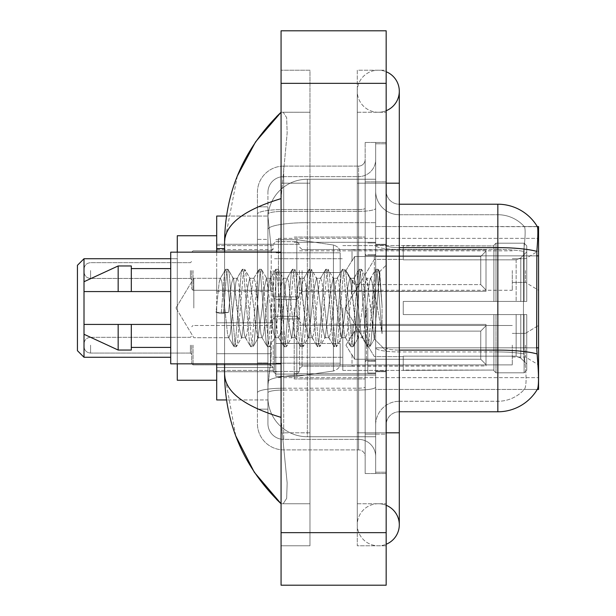 <?xml version="1.0" encoding="UTF-8"?>
<svg xmlns="http://www.w3.org/2000/svg" width="616" height="616" viewBox="0 0 616 616"><rect width="100%" height="100%" fill="white"/><g stroke="black" fill="none" stroke-linecap="round" stroke-linejoin="round"><path stroke-width="0.46" stroke-dasharray="3.08 2.31" d="M538.561 308L538.561 238.369L538.561 308M278.44 308L278.44 238.369L278.44 308M538.561 270.555L538.561 290.267L538.561 270.555M525.425 270.555L525.425 282.382L525.425 270.555M538.561 345.176L538.561 364.888L538.561 345.176M525.425 345.176L525.425 357.003L525.425 345.176M273.188 270.555L273.188 296.835L273.188 270.555M216.693 270.555L216.693 291.576L216.693 270.555M273.188 345.176L273.188 371.456L273.188 345.176M216.693 345.176L216.693 367.536L216.693 345.176M299.461 270.555L299.461 296.835L299.461 270.555M299.461 345.176L299.461 371.456L299.461 345.176M512.289 270.555L512.289 290.267L512.289 270.555M512.289 345.176L512.289 364.888L512.289 345.176M226.495 216.039L268.022 216.039L216.693 216.039L216.693 353.707L271.225 353.707L270.963 360.553L268.091 384.199L271.225 353.707L271.225 248.61L271.225 353.707L216.693 353.707L216.693 399.961L268.022 399.961L267.929 397.335A39.409 39.409 0 0 0 307.346 436.744L375.66 436.744L375.66 222.676L375.66 436.744L307.346 436.744L375.66 436.744L307.346 436.744L307.346 375.075A39.409 6.845 180 0 0 268.407 380.857A39.409 6.845 180 0 1 307.346 375.075L375.66 375.075L375.66 179.256L375.66 375.075L307.346 375.075L307.346 222.676L375.66 222.676L375.66 179.256L375.66 222.676L307.346 222.676L307.346 179.256L375.66 179.256L307.346 179.256A39.409 39.409 0 0 0 267.983 216.578L271.225 248.61L267.983 216.578A39.409 39.409 0 0 1 307.346 179.256L375.66 179.256L307.346 179.256A39.409 39.409 0 0 0 267.929 218.665L267.929 229.522L267.929 218.665A39.409 39.409 0 0 1 307.346 179.256L307.346 436.744A39.409 39.409 0 0 1 267.929 397.335L267.929 389.32L268.022 399.961L226.495 399.961M268.091 384.199L267.929 389.32L268.091 384.199M538.561 347.824L538.561 389.451L375.66 389.451L375.66 226.549L375.66 389.451L537.268 389.451L524.278 389.451L524.616 389.058L524.278 389.451L537.268 389.451L537.498 389.058C538.823 385.608 538.823 375.668 537.498 359.236L536.659 347.824L375.66 347.824L538.561 347.824L538.561 255.863L375.66 255.863L536.659 255.863L536.659 347.824L523.354 347.824L523.639 251.397C525.332 237.121 525.594 228.89 524.416 226.711L524.416 226.711A35.474 35.474 0 0 0 497.836 214.722A35.474 35.474 0 0 1 524.416 226.711C525.594 228.867 525.332 237.091 523.639 251.397L523.354 347.824L523.846 353.907L523.354 347.824L536.659 347.824M216.693 308L216.693 380.257L216.693 308M538.561 255.863L538.561 226.549L375.66 226.549L537.368 226.711C538.161 228.852 537.984 237.075 536.844 251.397L536.659 255.863L523.354 255.863L536.659 255.863M216.693 363.833L216.693 252.167M378.286 503.749A21.021 21.021 0 0 0 357.265 524.77A21.021 21.021 0 0 0 386.17 544.251A21.021 21.021 0 0 1 378.286 545.791A21.021 21.021 0 0 0 386.17 544.251A21.021 21.021 0 0 1 357.265 524.77A21.021 21.021 0 0 1 386.17 505.282A21.021 21.021 0 0 0 378.286 503.749A21.021 21.021 0 0 1 399.307 524.77A21.021 21.021 0 0 0 378.286 503.749M378.286 112.251A21.021 21.021 0 0 1 357.265 91.23A21.021 21.021 0 0 1 386.17 71.749A21.021 21.021 0 0 0 378.286 70.209A21.021 21.021 0 0 1 386.17 71.749A21.021 21.021 0 0 0 357.265 91.23A21.021 21.021 0 0 0 386.17 110.718A21.021 21.021 0 0 1 378.286 112.251A21.021 21.021 0 0 0 399.307 91.23A21.021 21.021 0 0 1 378.286 112.251M386.17 432.809L357.265 432.809L386.17 432.809L375.66 432.809L375.66 472.218L375.66 143.782L375.66 432.809L386.17 432.809L357.265 432.809L357.265 183.191L357.265 545.791L386.17 545.791L386.17 143.782L386.17 545.791L357.265 545.791L357.265 70.209L386.17 70.209L386.17 432.809L386.17 70.209L357.265 70.209L357.265 503.749L357.265 432.809L399.307 432.809L378.286 432.809L399.307 432.809L399.307 524.77M386.17 183.191L357.265 183.191L399.307 183.191L357.265 183.191L378.286 183.191L357.265 183.191L357.265 112.251L357.265 183.191L399.307 183.191L399.307 432.809M375.66 308L375.66 242.311L375.66 308M294.209 308L294.209 378.94L294.209 308M267.929 384.199L267.929 397.335A39.409 39.409 0 0 0 307.346 436.744A39.409 39.409 0 0 1 267.929 397.335L267.929 384.199M237.368 175.914L224.578 242.05L224.578 373.95L235.774 435.982M224.578 252.167L224.578 363.833M281.065 30.8L386.17 30.8L386.17 585.2L281.065 585.2L281.065 30.8M281.065 183.191L281.065 432.809L281.065 70.209L281.065 183.191L309.971 183.191L309.971 545.791L281.065 545.791L281.065 432.809L281.065 545.791L309.971 545.791L309.971 70.209L281.065 70.209L309.971 70.209L309.971 432.809L309.971 183.191L281.065 183.191M375.66 472.218L386.17 472.218L375.66 472.218M375.66 143.782L386.17 143.782L375.66 143.782M357.265 503.749L386.17 503.749L357.265 503.749M357.265 112.251L386.17 112.251L357.265 112.251M309.971 503.749L309.971 432.809L309.971 503.749L281.065 503.749L283.168 503.749L286.656 498.39L287.156 482.983L282.259 432.809L287.156 482.952L286.656 498.367L283.168 503.749L309.971 503.749M224.578 242.05C224.994 224.363 243.828 209.887 281.065 198.629L287.156 133.048L286.656 117.633L283.168 112.251L281.065 112.251L283.168 112.251L286.656 117.61L287.156 133.018L281.065 198.629L281.065 417.371L282.259 432.809L281.065 417.371C243.913 406.167 225.079 391.699 224.578 373.95M309.971 112.251L283.168 112.251L309.971 112.251M281.065 198.629L281.065 417.371M386.17 308L386.17 244.282L386.17 308M367.775 308L367.775 373.026L367.775 308M524.616 359.236C526.557 375.675 526.557 385.616 524.616 389.058A35.474 35.474 0 0 1 497.836 401.278L399.307 401.278L399.307 359.236L399.307 411.788L399.307 350.111L399.307 401.278L497.836 401.278A35.474 35.474 0 0 0 524.616 389.058C526.557 385.631 526.557 375.691 524.616 359.236L523.846 353.907L524.616 359.236M375.66 359.236L375.66 245.361L375.66 359.236M399.307 411.788A13.136 13.136 0 0 0 386.17 424.925L386.17 347.832L386.17 424.925A13.136 13.136 0 0 1 399.307 411.788L497.836 411.788A45.984 45.984 0 0 0 537.498 389.058M375.66 191.076L375.66 245.361L375.66 191.076A23.647 23.647 0 0 0 399.307 214.722A23.647 23.647 0 0 1 375.66 191.076A23.647 23.647 0 0 0 399.307 214.722L399.307 351.936A23.647 4.104 0 0 1 375.66 347.832A23.647 4.104 0 0 0 399.307 351.936L399.307 214.722L497.836 214.722L399.307 214.722M375.66 434.118L375.66 142.465L375.66 473.535L375.66 434.118L386.17 434.118L386.17 473.535L386.17 142.465L386.17 434.118L365.149 434.118L365.149 142.465L365.149 473.535L365.149 434.118L375.66 434.118M537.268 226.549A45.984 45.984 0 0 1 537.368 226.711A45.984 45.984 0 0 0 537.268 226.549L524.278 226.549L537.268 226.549M386.17 347.832L386.17 191.076L386.17 347.832A13.136 2.279 0 0 0 399.307 350.111L399.307 247.64L399.307 350.111A13.136 2.279 -0 0 1 386.17 347.832M386.17 473.535L375.66 473.535L386.17 473.535M386.17 142.465L375.66 142.465L386.17 142.465M536.844 251.397A45.984 7.985 180 0 0 497.836 247.64L497.836 204.212L399.307 204.212A13.136 13.136 0 0 1 386.17 191.076A13.136 13.136 0 0 0 399.307 204.212L399.307 247.64L399.307 204.212A13.136 13.136 0 0 1 386.17 191.076M375.66 424.925A23.647 23.647 0 0 1 399.307 401.278A23.647 23.647 0 0 0 375.66 424.925A23.647 23.647 0 0 1 399.307 401.278M267.929 409.155L257.419 409.155L257.419 362.901L257.419 409.155L267.929 409.155L267.929 362.901L267.929 409.155M267.929 192.392A15.762 15.762 0 0 1 283.699 176.623A15.762 15.762 0 0 0 267.929 192.392L267.929 214.106L267.929 192.392A15.762 15.762 0 0 1 283.699 176.623L283.699 439.377A15.762 15.762 0 0 1 267.929 423.608L267.929 214.106L267.929 423.608A15.762 15.762 0 0 0 283.699 439.377L358.581 439.377L358.581 397.335L358.581 449.888L358.581 388.211L358.581 439.377L283.699 439.377L283.699 390.036L358.581 390.036L358.581 397.335L358.581 390.036A17.079 2.965 0 0 0 375.66 387.071L375.66 208.4L375.66 387.071A17.079 2.965 0 0 1 358.581 390.036L358.581 211.365L358.581 390.036L283.699 390.036L283.699 176.623L358.581 176.623A17.079 17.079 0 0 0 375.66 159.544L375.66 208.4L375.66 159.544A17.079 17.079 0 0 1 358.581 176.623L358.581 211.365L358.581 176.623A17.079 17.079 0 0 0 375.66 159.544M257.419 397.335L257.419 423.608L257.419 397.335M283.699 449.888A26.272 26.272 0 0 1 257.419 423.608A26.272 26.272 0 0 0 283.699 449.888L358.581 449.888A6.568 6.568 0 0 1 365.149 456.456L365.149 159.544L365.149 456.456A6.568 6.568 0 0 0 358.581 449.888L283.699 449.888M365.149 308L365.149 378.94L365.149 308M365.149 142.465L375.66 142.465L365.149 142.465M365.149 473.535L375.66 473.535L365.149 473.535M257.419 192.392A26.272 26.272 0 0 1 283.699 166.112L283.699 388.211L283.699 166.112A26.272 26.272 0 0 0 257.419 192.392L257.419 392.769L257.419 192.392A26.272 26.272 0 0 1 283.699 166.112L358.581 166.112A6.568 6.568 0 0 0 365.149 159.544A6.568 6.568 0 0 1 358.581 166.112L358.581 388.211L358.581 166.112A6.568 6.568 0 0 0 365.149 159.544M283.699 166.112L358.581 166.112M257.419 239.408L257.419 362.901L257.419 206.845L257.419 239.408L267.929 239.408L267.929 362.901L267.929 206.845L267.929 239.408L257.419 239.408M283.699 176.623L358.581 176.623M375.66 456.456A17.079 17.079 0 0 0 358.581 439.377A17.079 17.079 0 0 1 375.66 456.456A17.079 17.079 0 0 0 358.581 439.377M267.929 206.845L257.419 206.845L267.929 206.845M193.817 308L193.817 278.301L193.817 308M281.065 363.833L170.717 363.833L170.717 252.167L170.717 308L170.717 252.167L281.065 252.167M224.74 308L221.96 282.282L220.566 278.301L219.18 282.282L216.031 312.389L221.244 313.729L228.544 312.389L216.031 312.389L221.244 313.729L228.544 312.389L216.031 312.389L219.18 282.282L220.128 278.678L225.441 269.562L224.393 274.459L221.244 313.729L224.393 274.459L225.787 269.269L220.128 278.678L220.566 278.301L221.96 282.282L227.52 333.718L228.474 337.322L227.52 333.718L224.74 308M241.426 308L238.646 282.282L237.252 278.301L236.814 278.678L235.866 282.282L230.299 333.718L228.913 337.699L228.474 337.322L233.787 346.438L232.733 341.541L227.173 274.459L225.787 269.269L227.866 269.269L226.48 274.459L223.331 313.729L226.48 274.459L227.866 269.269L228.213 269.562L225.787 269.269L227.173 274.459L232.733 341.541L234.126 346.731L228.474 337.322L228.913 337.699L230.299 333.718L235.866 282.282L236.814 278.678L242.126 269.562L241.079 274.459L235.52 341.541L234.126 346.731L236.213 346.731L234.819 341.541L229.26 274.459L228.213 269.562L233.526 278.678L233.079 278.301L231.393 283.922L228.544 312.389L231.393 283.922L233.079 278.301L237.252 278.301L242.126 269.562L241.079 274.459L235.52 341.541L234.126 346.731L236.213 346.731L234.819 341.541L229.26 274.459L228.213 269.562L233.079 278.301L237.252 278.301L238.646 282.282L244.206 333.718L245.16 337.322L244.206 333.718L241.426 308M237.252 308L233.526 278.678L239.139 327.235L241.449 337.699L239.139 327.235L237.252 308M258.112 308L255.332 282.282L253.938 278.301L253.499 278.678L252.552 282.282L246.985 333.718L245.599 337.699L245.16 337.322L250.473 346.438L249.418 341.541L243.859 274.459L242.465 269.269L242.126 269.562L244.552 269.269L243.166 274.459L237.599 341.541L236.213 346.731L241.865 337.322L241.449 337.699L245.599 337.699L250.473 346.438L249.418 341.541L243.859 274.459L242.465 269.269L244.552 269.269L243.166 274.459L237.599 341.541L236.552 346.438L241.449 337.699L245.599 337.699L246.985 333.718L252.552 282.282L253.499 278.678L258.812 269.562L257.765 274.459L252.198 341.541L250.812 346.731L250.473 346.438L252.899 346.731L251.505 341.541L245.946 274.459L244.552 269.269L250.188 278.648L244.899 269.562L245.946 274.459L251.505 341.541L252.899 346.731L253.238 346.438L250.812 346.731L252.198 341.541L257.765 274.459L259.151 269.269L253.499 278.678L253.938 278.301L255.332 282.282L260.891 333.718L261.839 337.322L260.891 333.718L258.112 308M253.938 308L249.742 278.301L247.732 287.017L241.865 337.322L247.732 287.017L249.742 278.301L253.938 278.301L249.742 278.301L253.938 308L256.079 329.121L258.058 337.699L256.079 329.121L253.938 308M274.798 308L272.018 282.282L270.624 278.301L270.185 278.678L269.231 282.282L263.671 333.718L262.285 337.699L261.839 337.322L267.151 346.438L266.104 341.541L260.545 274.459L259.151 269.269L261.238 269.269L259.852 274.459L254.285 341.541L253.238 346.438L258.535 337.36L253.238 346.438L254.285 341.541L259.852 274.459L261.238 269.269L261.577 269.562L259.151 269.269L260.545 274.459L266.104 341.541L267.498 346.731L261.839 337.322L262.285 337.699L263.671 333.718L269.231 282.282L270.185 278.678L275.498 269.562L274.451 274.459L268.884 341.541L267.498 346.731L269.585 346.731L268.191 341.541L262.632 274.459L261.577 269.562L266.874 278.64L261.577 269.562L262.632 274.459L268.191 341.541L269.585 346.731L269.923 346.438L267.498 346.731L268.884 341.541L274.451 274.459L275.837 269.269L270.185 278.678L270.624 278.301L272.018 282.282L277.577 333.718L278.524 337.322L277.577 333.718L274.798 308M270.624 308L266.405 278.301L264.272 287.888L262.3 308L258.058 337.699L262.285 337.699L258.058 337.699L262.3 308L264.272 287.888L266.405 278.301L270.624 278.301L266.405 278.301L270.624 308L272.318 326.249L274.79 337.699L272.318 326.249L270.624 308M291.483 308L288.696 282.282L287.31 278.301L286.871 278.678L285.916 282.282L280.357 333.718L278.963 337.699L278.524 337.322L283.837 346.438L282.79 341.541L277.231 274.459L275.837 269.269L277.924 269.269L276.53 274.459L270.971 341.541L269.923 346.438L274.79 337.699L278.963 337.699L278.524 337.322L283.837 346.438L282.79 341.541L277.231 274.459L275.837 269.269L277.924 269.269L276.53 274.459L270.971 341.541L269.923 346.438L274.79 337.699L278.963 337.699L280.357 333.718L285.916 282.282L286.871 278.678L292.184 269.562L291.129 274.459L285.57 341.541L284.184 346.731L283.837 346.438L286.263 346.731L284.877 341.541L279.317 274.459L277.924 269.269L283.576 278.678L283.144 278.301L281.081 286.902L275.229 337.322L281.081 286.902L283.144 278.301L287.31 278.301L292.184 269.562L291.129 274.459L285.57 341.541L284.184 346.731L286.263 346.731L284.877 341.541L279.317 274.459L278.263 269.562L283.144 278.301L287.31 278.301L288.696 282.282L294.263 333.718L295.21 337.322L294.263 333.718L291.483 308M287.31 308L283.576 278.678L288.758 323.831L291.476 337.699L288.758 323.831L287.31 308M308.162 308L305.382 282.282L303.996 278.301L303.557 278.678L302.602 282.282L297.043 333.718L295.649 337.699L295.21 337.322L300.523 346.438L299.476 341.541L293.909 274.459L292.523 269.269L292.184 269.562L294.61 269.269L293.216 274.459L287.657 341.541L286.263 346.731L291.915 337.329L291.476 337.699L295.649 337.699L300.523 346.438L299.476 341.541L293.909 274.459L292.523 269.269L294.61 269.269L293.216 274.459L287.657 341.541L286.609 346.438L291.476 337.699L295.649 337.699L297.043 333.718L302.602 282.282L303.557 278.678L308.87 269.562L307.815 274.459L302.256 341.541L300.862 346.731L300.523 346.438L302.949 346.731L301.563 341.541L295.996 274.459L294.61 269.269L300.262 278.678L299.83 278.301L297.751 287.002L291.915 337.322L297.751 287.002L299.83 278.301L303.996 278.301L308.87 269.562L307.815 274.459L302.256 341.541L300.862 346.731L302.949 346.731L301.563 341.541L295.996 274.459L294.949 269.562L299.83 278.301L303.996 278.301L305.382 282.282L310.941 333.718L311.896 337.322L310.941 333.718L308.162 308M303.996 308L300.262 278.678L305.405 323.454L308.169 337.699L305.405 323.454L303.996 308M324.848 308L322.068 282.282L320.674 278.301L320.235 278.678L319.288 282.282L313.729 333.718L312.335 337.699L311.896 337.322L317.209 346.438L316.162 341.541L310.595 274.459L309.209 269.269L308.87 269.562L311.296 269.269L309.902 274.459L304.343 341.541L302.949 346.731L308.601 337.329L308.169 337.699L312.335 337.699L317.209 346.438L316.162 341.541L310.595 274.459L309.209 269.269L311.296 269.269L309.902 274.459L304.343 341.541L303.288 346.438L308.169 337.699L312.335 337.699L313.729 333.718L319.288 282.282L320.235 278.678L325.548 269.562L324.501 274.459L318.942 341.541L317.548 346.731L317.209 346.438L319.635 346.731L318.241 341.541L312.682 274.459L311.296 269.269L316.94 278.663L316.501 278.301L314.329 287.988L308.601 337.322L314.329 287.988L316.501 278.301L320.674 278.301L325.548 269.562L324.501 274.459L318.942 341.541L317.548 346.731L319.635 346.731L318.241 341.541L312.682 274.459L311.634 269.562L316.501 278.301L320.674 278.301L322.068 282.282L327.627 333.718L328.582 337.322L327.627 333.718L324.848 308M320.674 308L316.924 278.671L320.674 308L322.361 326.187L324.848 337.699L322.361 326.187L320.674 308M341.534 308L338.754 282.282L337.36 278.301L336.921 278.678L335.974 282.282L330.407 333.718L329.021 337.699L328.582 337.322L333.895 346.438L332.84 341.541L327.281 274.459L325.895 269.269L325.548 269.562L327.974 269.269L326.588 274.459L321.028 341.541L319.635 346.731L325.286 337.322L324.848 337.699L329.021 337.699L333.895 346.438L332.84 341.541L327.281 274.459L325.895 269.269L327.974 269.269L326.588 274.459L321.028 341.541L319.974 346.438L324.848 337.699L329.021 337.699L330.407 333.718L335.974 282.282L336.921 278.678L342.234 269.562L341.187 274.459L335.628 341.541L334.234 346.731L333.895 346.438L336.321 346.731L334.927 341.541L329.368 274.459L327.974 269.269L333.633 278.678L333.187 278.301L330.854 288.565L325.286 337.322L330.854 288.565L333.187 278.301L337.36 278.301L342.234 269.562L341.187 274.459L335.628 341.541L334.234 346.731L336.321 346.731L334.927 341.541L329.368 274.459L328.32 269.562L333.187 278.301L337.36 278.301L338.754 282.282L344.313 333.718L345.268 337.322L344.313 333.718L341.534 308M337.36 308L333.633 278.678L338.708 322.815L341.487 337.699L338.708 322.815L337.36 308M358.219 308L355.44 282.282L354.046 278.301L353.607 278.678L352.66 282.282L347.093 333.718L345.707 337.699L345.268 337.322L350.581 346.438L349.526 341.541L343.967 274.459L342.573 269.269L342.234 269.562L344.66 269.269L343.274 274.459L337.707 341.541L336.321 346.731L341.957 337.352L336.659 346.438L337.707 341.541L343.274 274.459L344.66 269.269L344.999 269.562L342.573 269.269L343.967 274.459L349.526 341.541L350.92 346.731L345.268 337.322L345.707 337.699L347.093 333.718L352.66 282.282L353.607 278.678L358.92 269.562L357.873 274.459L352.306 341.541L350.92 346.731L353.007 346.731L351.613 341.541L346.053 274.459L344.999 269.562L350.312 278.671L349.888 278.301L347.794 287.002L345.699 308L341.487 337.699L345.707 337.699L341.487 337.699L345.699 308L347.794 287.002L349.888 278.301L354.046 278.301L358.92 269.562L357.873 274.459L352.306 341.541L350.92 346.731L353.007 346.731L351.613 341.541L346.053 274.459L344.999 269.562L349.888 278.301L354.046 278.301L355.44 282.282L360.999 333.718L361.946 337.322L360.999 333.718L358.219 308M354.046 308L350.312 278.678L356.071 328.959L358.142 337.699L356.071 328.959L354.046 308M373.05 289.173L373.026 330.438L370.732 308L366.559 278.301L364.403 287.287L362.4 308L358.142 337.699L362.393 337.699L367.259 346.438L366.212 341.541L360.653 274.459L359.259 269.269L358.92 269.562L361.346 269.269L359.96 274.459L354.392 341.541L353.007 346.731L358.635 337.36L353.345 346.438L354.392 341.541L359.96 274.459L361.346 269.269L361.684 269.562L359.259 269.269L360.653 274.459L366.212 341.541L367.606 346.731L361.946 337.322L362.393 337.699L363.779 333.718L366.559 308L363.779 333.718L362.393 337.699L358.142 337.699L362.4 308L364.403 287.287L366.559 278.301L370.732 278.301L369.338 282.282L366.559 308L369.338 282.282L370.293 278.678L375.606 269.562L374.551 274.459L368.992 341.541L367.606 346.731L369.685 346.731L368.299 341.541L362.739 274.459L361.684 269.562L366.997 278.678L366.559 278.301L370.732 278.301L375.606 269.562L374.551 274.459L368.992 341.541L367.606 346.731L369.685 346.731L368.299 341.541L362.739 274.459L361.684 269.562L366.997 278.678L374.22 338.877L379.733 271.91L382.059 305.775L382.059 333.664L377.462 308L373.05 289.173L373.026 330.438L374.482 338.785L379.502 271.825L382.059 305.775L379.418 274.459L378.031 269.269L376.638 274.459L371.078 341.541L369.685 346.731L371.078 341.541L376.638 274.459L378.031 269.269L379.418 274.459L382.059 305.775L382.059 333.664L377.339 274.459L375.945 269.269L375.606 269.562L378.031 269.269L375.945 269.269L377.339 274.459L382.059 333.664L377.462 308L373.05 289.173L372.118 282.282L370.732 278.301L372.118 282.282L373.05 289.173M170.717 291.576L170.717 268.591L170.717 291.576L131.3 291.576L131.3 268.591L131.3 291.576L170.717 291.576L170.717 268.591L170.717 291.576L131.3 291.576L131.3 265.958L131.3 291.576L118.164 291.576L118.164 265.958L118.164 291.576L84.007 291.576L84.007 281.728L84.007 291.576L131.3 291.576L131.3 265.958L118.164 265.958L118.164 291.576L84.007 291.576L84.007 281.728L118.164 265.958M84.007 324.424L84.007 334.272L118.164 350.042L118.164 324.424L131.3 324.424L131.3 347.409L131.3 324.424L170.717 324.424L170.717 347.409L170.717 324.424L131.3 324.424L131.3 350.042L131.3 324.424L118.164 324.424L118.164 350.042L118.164 324.424L84.007 324.424L84.007 334.272L84.007 324.424L131.3 324.424L131.3 347.409L131.3 324.424L170.717 324.424L170.717 347.409L170.717 324.424M131.3 291.576L118.164 291.576M92.7 324.424L118.164 324.424M118.164 350.042L131.3 350.042L131.3 324.424M191.73 345.176L191.73 363.571L191.73 345.176M84.007 345.176L84.007 346.492L84.007 345.176M354.639 359.251L354.639 345.176L354.639 359.251L352.013 354.708L354.639 359.251L480.757 359.251L480.757 331.108L354.639 331.108L354.639 345.176L354.639 331.108L352.013 335.651L354.639 331.108L480.757 331.108L480.757 359.251L486.009 364.61L486.009 324.416L486.009 345.176L486.009 325.749L480.757 331.108L486.009 325.749L486.009 324.416L352.013 324.416L486.009 324.416L486.009 365.942L486.009 364.61L480.757 359.251L354.639 359.251L354.639 345.176L354.639 359.251L352.013 354.708L352.013 365.942L486.009 365.942L486.009 345.176L486.009 365.942L352.013 365.942L352.013 354.708L354.639 359.251L480.757 359.251L480.757 331.108L354.639 331.108L354.639 345.176L354.639 331.108L352.013 335.651L352.013 324.162L352.013 335.651L354.639 331.108L480.757 331.108L480.757 359.251L486.009 364.61L486.009 324.416L486.009 345.176L486.009 325.749L480.757 331.108L486.009 325.749L486.009 324.416L352.013 324.416L486.009 324.416L486.009 365.942L486.009 364.61L480.757 359.251L354.639 359.251M352.013 354.708L352.013 365.942L486.009 365.942L486.009 345.176L486.009 365.942L352.013 366.197L352.013 354.708M352.013 324.416L352.013 335.651L352.013 324.416M191.73 270.555L191.73 288.95L191.73 270.555M84.007 270.555L84.007 271.872L84.007 270.555M486.009 289.99L480.757 284.63L354.639 284.63L480.757 284.63L480.757 256.487L354.639 256.487L354.639 284.63L354.639 256.487L352.013 261.03L354.639 256.487L480.757 256.487L480.757 284.63L486.009 289.99L486.009 249.796L486.009 291.322L486.009 270.555L486.009 291.322L352.013 291.322L486.009 291.322L486.009 289.99L480.757 284.63L354.639 284.63L352.013 280.088L354.639 284.63L480.757 284.63L480.757 256.487L486.009 251.128L480.757 256.487L354.639 256.487L354.639 284.63L354.639 256.487L352.013 261.03L352.013 249.796L486.009 249.796L352.013 249.542L352.013 261.03L354.639 256.487L480.757 256.487L480.757 284.63L486.009 289.99L486.009 249.796L486.009 291.322L486.009 270.555L486.009 291.322L352.013 291.576L352.013 280.088L352.013 291.322L486.009 291.322L486.009 289.99L480.757 284.63L354.639 284.63L352.013 280.088L354.639 284.63L480.757 284.63L480.757 256.487L486.009 251.128L480.757 256.487L354.639 256.487L354.639 284.63L354.639 256.487L352.013 261.03L352.013 249.796L486.009 249.796L352.013 249.542L352.013 261.03L354.639 256.487L480.757 256.487L480.757 284.63L486.009 289.99L486.009 249.796L486.009 291.322L486.009 270.555L486.009 291.322L352.013 291.576L352.013 280.088L352.013 291.322L486.009 291.322L486.009 289.99M352.013 261.03L352.013 249.796L486.009 249.796L352.013 249.542L352.013 261.03M352.013 291.322L352.013 280.088L354.639 284.63L352.013 280.088L352.013 291.322M486.009 270.555L486.009 249.796L486.009 251.128L480.757 256.487L486.009 251.128L486.009 270.555M84.007 258.735L84.007 357.265L77.439 350.697L77.439 265.304L77.439 308L77.439 265.304L84.007 258.735L84.007 357.265L84.007 258.735L177.285 258.735L177.285 380.257L177.285 235.743L177.285 363.833M374.343 308L374.343 255.448L374.343 308M403.249 301.432L403.249 308L403.249 301.432L516.139 301.432L403.249 301.432L493.893 301.432L493.893 245.284L493.893 301.432L495.995 301.432L495.995 243.174L495.995 301.432L403.249 301.432L403.249 314.568L493.893 314.568L493.893 370.054L493.893 314.568L403.249 314.568L403.249 301.432L403.249 314.568L403.249 301.432L526.742 301.432L526.742 245.815L526.742 301.432L524.108 301.432L524.108 243.174L524.108 301.432L495.995 301.432L526.742 301.432L526.742 251.89L526.742 301.432L403.249 301.432L493.893 301.432L493.893 245.284L493.893 245.946L403.249 245.599L493.893 245.946L493.893 301.432L493.893 245.284L495.995 243.174L493.893 245.284L493.893 301.432L495.995 301.432L495.995 243.174L524.108 243.174L495.995 243.174L495.995 301.432L403.249 301.432L403.249 314.568L526.742 314.568L526.742 370.185L526.742 314.568L524.108 314.568L524.108 372.826L526.742 370.185L524.108 372.826L524.108 314.568L495.995 314.568L495.995 372.826L524.108 372.826L495.995 372.826L495.995 314.568L493.893 314.568L493.893 370.716L495.995 372.826L493.893 370.716L493.893 314.568L526.742 314.568L526.742 370.185L526.742 364.11L520.782 358.104L516.139 356.163L520.782 358.104L526.742 364.11L526.742 314.568L403.249 314.568L493.893 314.568L493.893 370.054L403.249 370.401L493.893 370.054L493.893 314.568L403.249 314.568L403.249 301.432M403.249 259.837L516.139 259.837L403.249 259.837L403.249 245.946L403.249 259.837L516.139 259.837L520.782 257.896L526.742 251.89L526.742 245.815L524.108 243.174L526.742 245.815L526.742 251.89L520.782 257.896L516.139 259.837L403.249 259.837L403.249 245.599L493.893 245.946L493.893 245.284L493.893 245.946L403.249 245.946L403.249 259.837M342.812 308L342.812 370.401L342.812 308M274.497 308L274.497 370.401L274.497 308M403.249 356.163L516.139 356.163L403.249 356.163L403.249 370.054L403.249 356.163L516.139 356.163L520.782 358.104L516.139 356.163L403.249 356.163L403.249 370.401L493.893 370.054L403.249 370.054L403.249 356.163M275.814 272.526L275.814 376.314L275.814 343.474L340.186 343.474L340.186 363.178L340.186 252.822L340.186 272.534L275.814 272.526L275.814 363.178L275.814 343.474L340.186 343.474L340.186 363.178L340.186 252.822L340.186 272.534L275.814 272.526L275.814 376.314L275.814 343.474L340.186 343.466L340.186 363.194C340.394 366.782 338.145 369.384 333.441 370.994L333.441 343.474L340.186 343.474L340.186 363.194C340.394 366.782 338.145 369.384 333.441 370.994L333.441 343.474L296.835 343.474L296.835 376.314L296.835 239.686L296.835 272.526L275.814 272.526L275.814 363.178L275.814 343.474L296.835 343.474L296.835 376.314L296.835 239.686L296.835 272.526L333.441 272.526L333.441 245.006L333.441 370.994L296.835 376.314L275.814 376.314L296.835 376.314L333.441 370.994L333.441 245.006C338.145 246.616 340.394 249.218 340.186 252.806L340.186 272.526L275.814 272.526M216.693 380.257L177.285 380.257L177.285 258.735L170.717 258.735M493.893 314.568L493.893 370.716L495.995 372.826L524.108 372.826L526.742 370.185L526.742 314.568L526.742 370.185L524.108 372.826L524.108 314.568L524.108 372.826L495.995 372.826L495.995 314.568L495.995 372.826L493.893 370.716L493.893 314.568L495.995 314.568L493.893 314.568M493.893 370.054L493.893 370.716L493.893 370.054M495.995 243.174L493.893 245.284L495.995 243.174L524.108 243.174L524.108 301.432L524.108 243.174L495.995 243.174M524.108 314.568L495.995 314.568L524.108 314.568M495.995 301.432L524.108 301.432L495.995 301.432M524.108 301.432L526.742 301.432L526.742 245.815L526.742 301.432L524.108 301.432M526.742 245.815L524.108 243.174L526.742 245.815L526.742 301.432L526.742 245.815M526.742 314.568L526.742 370.185L526.742 364.11L520.782 358.104L526.742 364.11L526.742 314.568L520.782 314.568L526.742 314.568M520.782 257.896L526.742 251.89L520.782 257.896L516.139 259.837L520.782 257.896L520.782 301.432L526.742 301.432L516.139 301.432L520.782 301.432L520.782 257.896M516.139 314.568L403.249 314.568L403.249 308L403.249 314.568L516.139 314.568L516.139 356.163L516.139 314.568M177.285 252.167L177.285 308L177.285 235.743L216.693 235.743M340.186 272.526L333.441 272.526L333.441 245.006L296.835 239.686L275.814 239.686L296.835 239.686L333.441 245.006C338.145 246.616 340.394 249.218 340.186 252.806L340.186 272.526M268.961 227.966A39.409 6.845 180 0 1 307.346 222.676A39.409 6.845 180 0 0 268.961 227.966M267.929 218.665A39.409 39.409 0 0 1 307.346 179.256L307.346 375.075A39.409 6.845 0 0 0 267.929 381.912A39.409 6.845 180 0 1 307.346 375.075L307.346 179.256A39.409 39.409 0 0 0 267.983 216.578M267.929 397.335A39.409 39.409 0 0 0 307.346 436.744A39.409 39.409 0 0 1 267.929 397.335M224.578 248.61L216.693 248.61M281.065 83.353L386.17 83.353M281.065 532.648L386.17 532.648M309.971 432.809L281.065 432.809L309.971 432.809M309.971 183.191L282.259 183.191L309.971 183.191M307.346 375.075L375.66 375.075L307.346 375.075M307.346 222.676L375.66 222.676L307.346 222.676A39.409 6.845 180 0 0 267.929 229.522A39.409 6.845 0 0 1 307.346 222.676M399.307 247.64A13.136 2.279 0 0 1 386.17 245.361A13.136 2.279 0 0 0 399.307 247.64L497.836 247.64L497.836 401.278L497.836 214.722A35.474 35.474 0 0 1 524.416 226.711A35.474 35.474 0 0 0 497.836 214.722L497.836 249.465A35.474 6.16 180 0 1 523.639 251.397A35.474 6.16 180 0 0 497.836 249.465L497.836 351.936A35.474 6.16 180 0 1 523.846 353.907A35.474 6.16 180 0 0 497.836 351.936L497.836 411.788M536.99 353.907A45.984 7.985 180 0 0 497.836 350.111L399.307 350.111M386.17 181.882L375.66 181.882L386.17 181.882M497.836 249.465L399.307 249.465A23.647 4.104 0 0 1 375.66 245.361A23.647 4.104 0 0 0 399.307 249.465L497.836 249.465M497.836 351.936L399.307 351.936L497.836 351.936M283.699 388.211A26.272 4.566 180 0 0 257.419 392.769A26.272 4.566 180 0 1 283.699 388.211L358.581 388.211A6.568 1.14 0 0 0 365.149 387.071A6.568 1.14 0 0 1 358.581 388.211L283.699 388.211M365.149 181.882L375.66 181.882L365.149 181.882M283.699 209.54L358.581 209.54A6.568 1.14 0 0 0 365.149 208.4A6.568 1.14 0 0 1 358.581 209.54L283.699 209.54A26.272 4.566 180 0 0 257.419 214.106A26.272 4.566 180 0 1 283.699 209.54M283.699 211.365L358.581 211.365A17.079 2.965 0 0 0 375.66 208.4A17.079 2.965 0 0 1 358.581 211.365L283.699 211.365A15.762 2.741 180 0 0 267.929 214.106A15.762 2.741 180 0 1 283.699 211.365M283.699 390.036A15.762 2.741 180 0 0 267.929 392.769A15.762 2.741 180 0 1 283.699 390.036M283.699 439.377A15.762 15.762 0 0 1 267.929 423.608M267.929 362.901L257.419 362.901L267.929 362.901M366.458 308L366.458 360.553L366.458 308M193.047 345.176L193.047 364.888L193.047 345.176M190.421 345.176L190.421 353.06L190.421 345.176M90.575 345.176L90.575 353.06L90.575 345.176M302.086 345.176L302.086 366.197L302.086 345.176M296.835 345.176L296.835 374.081L296.835 345.176M275.814 345.176L275.814 374.081L275.814 345.176M270.555 345.176L270.555 364.888L270.555 345.176M193.047 270.555L193.047 290.267L193.047 270.555M190.421 270.555L190.421 278.44L190.421 270.555M90.575 270.555L90.575 278.44L90.575 270.555M302.086 270.555L302.086 291.576L302.086 270.555M296.835 270.555L296.835 299.461L296.835 270.555M275.814 270.555L275.814 299.461L275.814 270.555M270.555 270.555L270.555 290.267L270.555 270.555M516.139 259.837L516.139 301.432L516.139 259.837M520.782 314.568L520.782 358.104L520.782 314.568M278.44 238.369L538.561 238.369L278.44 238.369M512.289 258.735L525.425 258.735L512.289 258.735L525.425 258.735L538.561 250.851M525.425 333.356L538.561 325.471L525.425 333.356L512.289 333.356L525.425 333.356M216.693 249.542L273.188 249.542M216.693 322.815L273.188 322.815L216.693 322.815M273.188 244.282L299.461 244.282L273.188 244.282L299.461 244.282L296.835 241.657L299.461 244.282L296.835 241.657L275.814 241.657L273.188 244.282L275.814 241.657L296.835 241.657L275.814 241.657L273.188 244.282M273.188 318.903L299.461 318.903L273.188 318.903L275.814 316.278L296.835 316.278L299.461 318.903L296.835 316.278L275.814 316.278L273.188 318.903M299.461 250.851L512.289 250.851M299.461 325.471L512.289 325.471L299.461 325.471M216.693 244.282L278.44 244.282L216.693 244.282M216.693 371.718L278.44 371.718L216.693 371.718M512.289 357.003L525.425 357.003L538.561 364.888L525.425 357.003L512.289 357.003M512.289 282.382L525.425 282.382L512.289 282.382L525.425 282.382L538.561 290.267M299.461 364.888L512.289 364.888L299.461 364.888M299.461 290.267L512.289 290.267M273.188 371.456L299.461 371.456L273.188 371.456L275.814 374.081L296.835 374.081L299.461 371.456L296.835 374.081L275.814 374.081L273.188 371.456M273.188 296.835L299.461 296.835L273.188 296.835L299.461 296.835L296.835 299.461L299.461 296.835L296.835 299.461L275.814 299.461L273.188 296.835L275.814 299.461L296.835 299.461L275.814 299.461L273.188 296.835M216.693 367.536L273.188 367.536L216.693 367.536M216.693 291.576L273.188 291.576M278.44 377.631L538.561 377.631L278.44 377.631M357.265 432.809L357.265 524.77L357.265 432.809M357.265 183.191L357.265 91.23L357.265 183.191M399.307 183.191L399.307 91.23M294.209 242.311L375.66 242.311L294.209 242.311M294.209 373.689L375.66 373.689L294.209 373.689M375.66 244.282L386.17 244.282L375.66 244.282M367.775 373.026L375.66 373.026L367.775 373.026M375.66 254.793L367.775 254.793L375.66 254.793M375.66 361.207L367.775 361.207L375.66 361.207M367.775 242.974L375.66 242.974L367.775 242.974M375.66 371.718L386.17 371.718L375.66 371.718M365.149 255.448L375.66 255.448L365.149 255.448M365.149 360.553L375.66 360.553L365.149 360.553M175.968 308L193.817 278.301L220.566 278.301L193.817 278.301L175.968 308L193.817 337.699L228.913 337.699L193.817 337.699L175.968 308M375.66 371.063L386.17 371.063L375.66 371.063M374.343 255.448L375.66 254.139L374.343 255.448L366.458 255.448L365.149 254.139L366.458 255.448L374.343 255.448M366.458 360.553L374.343 360.553L375.66 361.861L374.343 360.553L366.458 360.553L365.149 361.861L366.458 360.553M294.209 378.94L365.149 378.94L294.209 378.94M379.502 271.825L386.17 265.165L379.502 271.825M374.212 338.885L386.17 350.835L374.212 338.885M131.3 268.591L170.717 268.591M131.3 347.409L170.717 347.409M294.209 237.06L365.149 237.06L294.209 237.06M375.66 244.937L386.17 244.937L375.66 244.937M374.49 338.785L370.031 346.438L374.49 338.785M379.733 271.91L378.37 269.562L379.733 271.91M193.047 325.471L191.73 326.788L193.047 325.471L270.555 325.471L272.403 324.717L273.188 322.846L272.403 324.717L270.555 325.471L193.047 325.471M190.421 353.06L191.73 354.377L190.421 353.06L90.575 353.06C86.625 352.706 84.431 350.519 84.007 346.492C84.431 350.519 86.625 352.706 90.575 353.06L190.421 353.06M90.575 337.298C86.625 337.653 84.431 339.84 84.007 343.867C84.431 339.84 86.625 337.653 90.575 337.298L190.421 337.298L191.73 335.982L190.421 337.298L90.575 337.298M302.086 366.197L299.461 368.83L302.086 366.197L352.013 366.197L302.086 366.197M270.555 364.888L273.188 367.513L270.555 364.888L193.047 364.888L191.73 363.571L193.047 364.888L270.555 364.888M345.953 345.176L352.013 355.255L345.953 345.176L352.013 335.104L345.953 345.176M302.086 324.162L352.013 324.162L302.086 324.162L299.461 321.529L302.086 324.162M191.73 288.95L193.047 290.267L270.555 290.267L193.047 290.267L191.73 288.95L193.047 290.267L270.555 290.267L273.188 292.893M84.007 269.246C84.431 265.219 86.625 263.032 90.575 262.678L190.421 262.678L90.575 262.678C86.625 263.032 84.431 265.219 84.007 269.246C84.431 265.219 86.625 263.032 90.575 262.678L190.421 262.678L191.73 261.361M84.007 271.872C84.431 275.899 86.625 278.085 90.575 278.44L190.421 278.44L90.575 278.44C86.625 278.085 84.431 275.899 84.007 271.872C84.431 275.899 86.625 278.085 90.575 278.44L190.421 278.44L191.73 279.756M352.013 249.542L302.086 249.542L299.461 246.908L302.086 249.542L352.013 249.542L302.086 249.542L299.461 246.908M191.73 252.167L193.047 250.851L270.555 250.851L193.047 250.851L191.73 252.167L193.047 250.851L270.555 250.851L272.403 250.096L273.188 248.225L272.403 250.096L270.555 250.851L272.403 250.096L273.188 248.225M352.013 280.634L345.953 270.555L352.013 260.483L345.953 270.555L352.013 280.634L345.953 270.555L352.013 260.483M299.461 294.209L302.086 291.576L352.013 291.576L302.086 291.576L299.461 294.209L302.086 291.576L352.013 291.576M84.007 357.265L170.717 357.265M345.137 308L374.343 259.39L403.249 259.39L374.343 259.39L345.137 308L374.343 356.61L403.249 356.61L374.343 356.61L345.137 308M342.812 370.401L403.249 370.401L342.812 370.401M274.497 357.265L342.812 357.265L274.497 357.265M216.693 370.401L274.497 370.401L216.693 370.401M216.693 245.599L274.497 245.599L216.693 245.599M274.497 258.735L342.812 258.735L274.497 258.735M342.812 245.599L403.249 245.599L342.812 245.599M340.186 252.822L275.814 252.822L340.186 252.822M340.186 363.178L275.814 363.178L340.186 363.178"/><path stroke-width="0.92" d="M538.561 347.824L536.659 347.824L537.498 359.236C538.823 375.691 538.823 385.631 537.498 389.058L537.268 389.451L538.561 389.451L538.561 226.549L537.368 226.711A45.984 45.984 0 0 0 497.836 204.212A45.984 45.984 0 0 1 537.268 226.549A45.984 45.984 0 0 0 497.836 204.212L399.307 204.212M226.495 216.039L216.693 216.039L216.693 252.167M226.495 399.961L216.693 399.961L216.693 363.833M386.17 432.809L399.307 432.809L399.307 91.23A21.021 21.021 0 0 1 386.17 110.718A21.021 21.021 0 0 0 386.17 71.749A21.021 21.021 0 0 1 399.307 91.23A21.021 21.021 0 0 0 386.17 71.749A21.021 21.021 0 0 1 399.307 91.23M386.17 544.251A21.021 21.021 0 0 0 386.17 505.282A21.021 21.021 0 0 1 386.17 544.251A21.021 21.021 0 0 0 399.307 524.77A21.021 21.021 0 0 1 386.17 544.251M281.065 198.629C243.913 209.833 225.079 224.301 224.578 242.05L224.578 252.167M224.578 363.833L224.578 373.95C224.994 391.637 243.828 406.113 281.065 417.371M281.065 585.2L386.17 585.2L386.17 30.8L281.065 30.8L281.065 585.2M224.578 242.05C225.14 191.53 243.967 148.264 281.065 112.251L255.571 141.88L237.368 175.914M235.774 435.982L254.308 472.249L281.065 503.749C243.967 467.737 225.14 424.47 224.578 373.95M537.498 389.058A45.984 45.984 0 0 1 497.836 411.788L399.307 411.788M536.659 347.824L536.844 251.397C537.984 237.106 538.161 228.882 537.368 226.711A45.984 45.984 0 0 0 497.836 204.212L497.836 247.64L399.307 247.64M281.065 252.167L170.717 252.167L170.717 363.833L281.065 363.833M118.164 291.576L84.007 291.576L84.007 281.728L118.164 265.958L118.164 291.576L170.717 291.576M118.164 265.958L131.3 265.958L131.3 291.576M170.717 324.424L131.3 324.424L131.3 350.042L118.164 350.042L118.164 324.424L84.007 324.424L84.007 334.272L118.164 350.042M84.007 324.424L92.7 324.424M131.3 324.424L118.164 324.424M84.007 357.265L84.007 258.735L77.439 265.304L77.439 350.697L84.007 357.265L170.717 357.265M177.285 363.833L177.285 380.257L216.693 380.257M216.693 235.743L177.285 235.743L177.285 252.167M538.561 255.863L536.659 255.863M224.578 248.61L216.693 248.61M386.17 183.191L399.307 183.191M281.065 532.648L386.17 532.648M281.065 83.353L386.17 83.353M497.836 411.788L497.836 247.64A45.984 7.985 180 0 1 536.844 251.397M536.99 353.907A45.984 7.985 180 0 0 497.836 350.111L399.307 350.111M399.307 432.809L399.307 524.77M281.065 112.251L276.499 116.663M281.065 503.749L276.499 499.337M131.3 268.591L170.717 268.591M131.3 347.409L170.717 347.409M84.007 258.735L170.717 258.735"/></g></svg>
